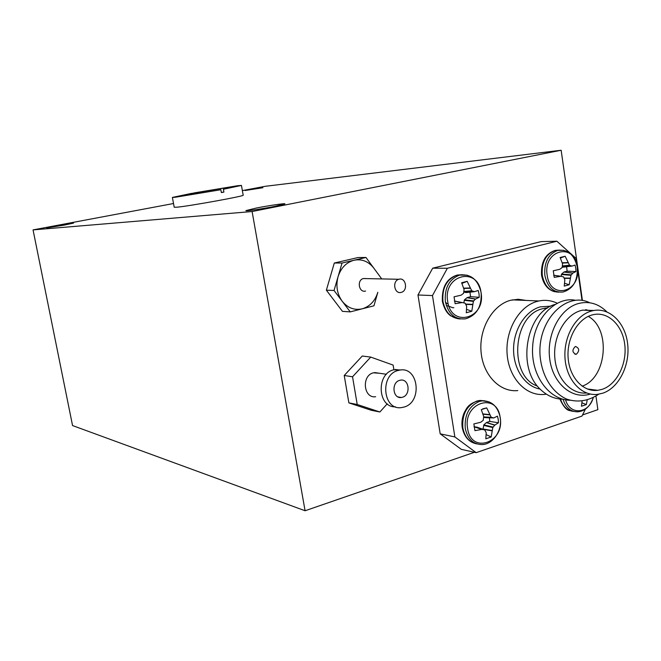 <?xml version="1.0" encoding="UTF-8"?>
<svg xmlns="http://www.w3.org/2000/svg" width="661" height="661" viewBox="0 0 661 661"><rect width="100%" height="100%" fill="white"/><g stroke="black" fill="none" stroke-linecap="round" stroke-linejoin="round"><path stroke-width="0.99" d="M274.769 206.397C262.31 208.893 244.983 211.404 245.925 210.603L256.352 208.033C268.655 205.579 285.734 203.092 284.916 203.885L274.769 206.397M64.373 225.095L46.675 227.871L55.945 225.847L73.511 223.096L64.373 225.095M262.88 187.732L245.107 190.508L262.88 187.732M173.513 203.522L33.05 229.896L252.105 211.528L305.085 510.755L474.441 452.281M582.531 414.959L597.875 409.663L595.958 396.113M252.105 211.528L561.156 150.245L582.415 300.458M561.156 150.245L265.16 186.319L242.364 190.599M33.05 229.896L72.553 425.56L305.085 510.755M399.674 380.339C391.114 382.413 392.717 398.947 401.318 397.492L402.442 397.253C411.035 395.08 409.275 378.505 400.599 380.141L399.674 380.339M401.252 369.953L393.502 369.846C375.902 373.928 377.728 407.787 395.452 406.821M404.045 407.06C422.676 402.227 418.653 366.326 399.822 370.086L398.062 370.482C379.596 374.828 382.843 410.522 401.367 407.606L404.045 407.06M379.389 373.25L373.358 372.821C361.294 375.655 363.517 398.674 375.638 396.732M393.89 369.739L393.13 365.087L370.738 357.089L352.544 376.787L357.221 404.491L379.877 411.993L387.214 403.838M370.738 357.089L362.286 356.023L344.224 375.481L348.876 402.88L371.375 410.307L379.877 411.993M348.876 402.88L357.221 404.491M344.224 375.481L352.544 376.787M365.591 291.047C358.931 293.038 356.585 280.14 363.327 278.545L365.855 278.545M401.194 292.377C394.336 294.467 391.932 280.942 398.88 279.273L399.062 279.223C405.994 277.19 408.258 290.807 401.268 292.36L401.194 292.377M377.828 292.302C375.068 301.011 369.846 306.522 362.178 308.827C354.37 310.513 347.703 307.985 342.183 301.226L350.256 311.885L373.961 305.803L377.828 292.302M354.081 260.227C361.947 258.757 368.541 261.417 373.862 268.209L365.979 257.476L342.051 263.02L334.045 290.476L342.183 301.226C337.085 293.988 335.714 285.825 338.052 276.728C340.952 267.862 346.298 262.359 354.081 260.227M381.686 278.851L373.862 268.209M365.979 257.476L358.064 257.542L334.301 263.028L326.369 290.187L342.464 311.364L350.256 311.885M334.045 290.476L326.369 290.187M342.051 263.02L334.301 263.028M466.592 309.348L471.797 311.257L466.278 312.76L466.658 306.233L465.096 303.168L462.262 302.548L455.132 303.705L454.049 296.797L461.072 295.194L463.576 293.335L464.072 289.526L461.634 282.751L467.178 281.33L471.739 290.774L474.441 291.691L478.2 290.46L479.027 293.798L479.242 297.293L475.383 299.119L473.367 301.375L471.797 311.257M481.051 292.592C486.009 318.602 451.256 328.377 447.687 301.399C442.804 274.645 478.002 265.978 481.051 292.592M445.473 302.267L447.224 303.738M446.249 305.374L453.025 307.795M453.206 307.77L453.81 307.671M463.791 302.87L464.468 299.83L467.187 297.599L470.574 296.698L479.242 297.293M470.574 296.698L469.954 292.187M474.325 291.699L466.179 292.583L463.923 292.055M454.388 301.011L454.966 301.143M461.915 283.412L467.178 281.33M486.19 434.608L491.189 436.979L485.802 438.805L486.223 432.715L484.72 429.873L481.836 429.41L474.928 430.65L473.879 423.932L480.729 422.263L483.241 420.322L483.712 416.488L481.282 409.646L486.703 407.895L491.206 417.273L493.784 417.95L497.444 416.141L498.254 419.363L498.46 422.784L494.75 425.172L492.792 427.576L491.189 436.979M500.154 417.578C504.979 442.796 471.053 454.644 467.591 428.386C462.84 402.442 497.188 391.643 500.154 417.578M474.003 426.709L477.093 427.213M482.984 429.262L483.835 424.866L486.488 422.495L489.793 421.404L498.46 422.784M489.793 421.404L489.396 417.785M485.62 417.645L483.72 417.339M473.995 426.675L482.067 429.394M482.67 408.886L486.703 407.895M586.638 393.006C570.906 394.559 556.24 378.497 554.786 357.337C553.15 336.209 565.172 314.917 580.812 310.587L582.647 310.133L593.859 310.488M606.881 311.868C598.164 303.3 588.257 300.639 577.177 303.886C559.627 309.546 546.424 334.631 549.721 358.865C552.637 383.099 571.715 399.723 589.868 394.204M596.255 390.139L595.569 390.486M546.292 394.146L544.449 394.394C526.23 396.435 508.987 378.398 507.144 354.379C505.095 330.401 519.042 306.2 537.186 301.391L538.971 300.962C545.251 299.689 551.291 300.425 557.091 303.159M526.024 300.425L518.249 299.268L510.565 300.284C492.701 304.936 479.002 328.41 481.043 351.677C482.869 374.985 499.856 392.518 517.794 390.577M576.367 354.222C579.697 350.793 579.441 348.223 575.591 346.496L575.277 346.571C571.939 349.975 572.195 352.553 576.028 354.296L576.367 354.222M602.212 389.321C616.804 384.52 627.058 364.062 624.794 344.844C622.728 325.584 608.484 311.455 593.57 314.595L591.752 315.049C577.417 319.073 566.477 338.845 568.154 358.27C569.658 377.737 583.332 392.237 597.742 390.337L602.212 389.321M582.134 386.173C606.872 378.067 611.161 328.814 588.249 316.379M591.198 311.1C575.359 315.504 563.23 337.317 565.056 358.799C566.684 380.323 581.763 396.377 597.66 394.344L602.758 393.196C618.903 387.842 630.189 365.194 627.661 343.968C625.347 322.684 609.566 307.092 593.049 310.637L591.198 311.1M594.867 389.957L593.818 390.453M594.528 389.916L593.438 390.42M585.762 309.695L588.703 310.43M585.588 309.703L588.364 310.414M417.975 294.988L432.691 268.184L447.365 268.267L432.476 295.566L417.975 294.988L440.193 433.839L454.867 436.929L476.168 452.669L581.977 416.083L585.423 409.085M582.019 300.4L576.07 258.401L556.884 241.224L541.161 241.604L432.691 268.184M476.168 452.669L461.295 449.34L440.193 433.839M598.783 394.187C588.141 401.177 577.375 402.797 566.477 399.029C551.844 392.204 541.995 375.944 540.12 356.345C537.005 319.907 566.675 291.03 589.703 302.746M570.121 400.277C548.68 399.971 530.436 374.68 532.683 346.166C534.253 317.924 555.827 296.359 575.244 300.234M562.627 399.194C553.414 398.988 545.118 394.824 537.757 386.702C516.985 363.063 527.66 311.934 554.736 304.506M432.476 295.566L454.867 436.929M556.884 241.224L447.365 268.267M564.634 283.305L569.22 284.742L564.238 286.097L564.849 279.834L563.511 276.885L560.892 276.273L554.224 277.347L553.274 270.77L559.85 269.275L562.164 267.523L562.577 263.929L560.14 257.517L565.147 256.237L569.526 265.193L571.914 266.11L575.045 265.061L575.789 268.242L575.971 271.564L572.897 273.067L570.964 275.298L569.22 284.742M577.268 267.218C581.655 292.013 550.291 300.838 547.168 275.158C542.846 249.684 574.583 241.868 577.268 267.218M561.106 276.298L561.627 274.059L564.081 271.968L567.138 271.159L575.971 271.564M567.138 271.159L566.576 266.788M571.823 266.119L562.412 266.986M560.388 258.054L565.147 256.237M581.969 402.813L586.332 404.598L581.465 406.251L582.085 401.144M593.248 397.649C588.951 413.819 569.947 415.612 565.568 399.847M587.175 400.079L586.332 404.598M194.185 193.07L181.734 196.061L220.848 189.732L175.33 197.251L172.381 197.432L191.359 193.425L194.185 193.07L194.384 194.169M196.854 193.764L196.639 192.615L193.838 193.111M193.813 192.971L237.745 185.7L241.447 185.427L223.393 189.253L234.556 186.609L231.656 186.823L196.639 192.615M243.182 195.177L243.19 195.218C244.859 196.044 189.98 206.001 177.173 207.182L174.207 207.24L172.389 197.457M220.848 189.732L221.361 192.566L223.905 192.095L223.393 189.253M223.905 192.095L221.336 192.409M460.387 318.974C451.199 318.362 445.39 312.521 442.953 301.457C441.969 287.899 446.729 279.107 457.214 275.059L459.643 275.092C470.715 273.679 477.878 279.479 481.125 292.501C481.877 306.737 476.622 315.528 465.369 318.858C454.983 319.759 448.315 314 445.357 301.565C444.374 287.973 449.133 279.149 459.643 275.092L467.277 275.207M442.349 301.276C441.755 287.114 446.712 278.38 457.214 275.059L462.444 274.695M467.187 297.599L475.565 298.995M464.468 299.83L473.631 300.887M475.383 299.119L466.972 297.714M465.765 304.068L472.59 304.357M473.367 301.375L464.212 300.317M472.541 304.655L465.906 304.374M463.65 288.155L469.971 287.998M470.111 288.27L463.733 288.427M463.981 291.476L471.739 290.774M472.128 291.096L463.948 291.832M466.179 292.583L474.243 291.691M454.454 301.019L462.436 302.564M462.155 302.564L454.404 301.069M477.06 443.944C469.475 442.556 464.741 437.218 462.849 427.915C461.899 414.637 466.559 405.689 476.821 401.062L479.952 400.426L482.406 400.822C491.784 400.855 497.716 406.383 500.22 417.422C502.575 430.782 492.495 444.911 481.621 444.556C472.97 444.175 467.517 438.788 465.27 428.394C464.328 415.083 468.988 406.102 479.275 401.467L482.406 400.822L489.033 401.855M462.221 427.527C461.477 422.305 462.179 417.281 464.319 412.456C466.658 408.597 467.798 403.4 479.952 400.426L484.777 400.839M486.488 422.495L494.924 425.031M483.835 424.866L493.048 427.08M494.75 425.172L486.273 422.627M482.984 428.997L492.015 430.493M492.792 427.576L483.579 425.362M491.966 430.782L483.125 429.311M482.902 413.918L489.479 414.596M489.611 414.868L482.993 414.183M483.745 416.934L491.206 417.273M491.586 417.562L483.728 417.207M485.505 417.636L493.643 417.95M484.72 429.873L476.945 427.155M474.053 426.684L482.117 429.402M481.836 429.41L474.011 426.766M539.913 389.023C525.148 386.47 513.44 369.135 513.572 349.305C513.589 329.484 525.445 310.893 540.285 306.853L550.72 306.167M547.787 307.836L542.698 308.704C512.672 315 508.334 376.051 537.219 386.024M558.793 292.162C550.101 291.947 544.598 286.337 542.276 275.315C541.433 262.417 545.738 254.113 555.207 250.403L557.793 250.37C567.849 249.106 574.343 254.7 577.293 267.168C577.896 280.702 573.12 288.989 562.965 292.022C553.538 292.84 547.49 287.287 544.838 275.348C543.986 262.417 548.308 254.088 557.793 250.37L563.709 250.312M541.541 275.15C540.88 261.954 545.432 253.708 555.207 250.403L559.553 250.081M564.081 271.968L572.897 273.067M561.627 274.059L571.203 274.827M572.748 273.183L563.883 272.076M564.221 278.041L570.212 278.124M570.964 275.298L561.387 274.513M570.162 278.405L564.337 278.331M562.222 262.805L567.898 262.541M568.03 262.805L562.304 263.07M562.511 265.945L569.526 265.193M569.873 265.507L562.478 266.292M563.189 267.193L571.74 266.102M560.892 276.273L553.654 275.232L560.966 276.273M560.809 276.29L553.662 275.257M593.281 397.625C590.124 406.432 584.927 411.159 577.689 411.82C570.683 411.844 565.799 407.672 563.056 399.31M573.765 411.431C567.419 410.812 563.007 406.689 560.528 399.079M397.98 396.914L401.318 397.492M395.261 369.458L399.822 370.086M374.605 372.548L386.437 374.283M363.327 278.545L398.88 279.273M460.18 318.941L450.984 315.975C447.01 313.479 444.126 308.588 442.358 301.309M454.396 301.028L462.262 302.548M476.903 443.895C469.153 442.465 464.262 437.028 462.229 427.584M547.87 307.778L544.507 308.266L546.944 308.39M593.049 310.637L582.647 310.133M587.208 388.957L597.742 390.337M574.913 354.189L576.028 354.296M538.971 300.962L512.325 299.863M554.538 291.732C547.63 289.667 543.301 284.147 541.549 275.183M569.906 410.597C566.659 410.398 563.312 406.532 559.867 399.013M241.447 185.427L243.19 195.218"/></g></svg>
